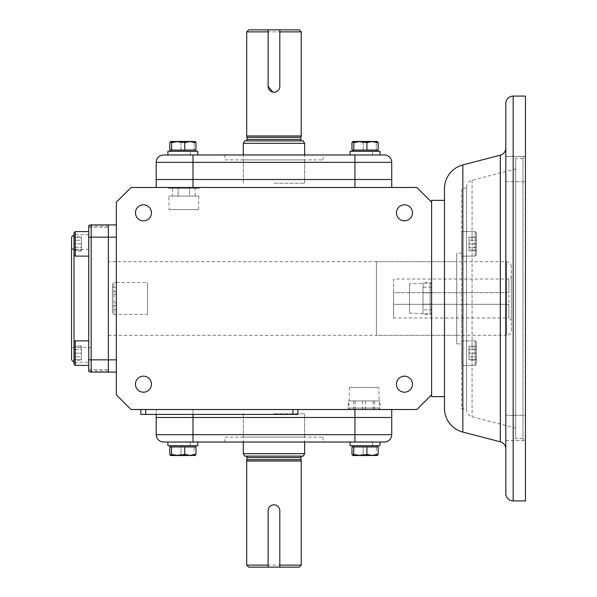 <?xml version="1.0" encoding="UTF-8"?>
<svg xmlns="http://www.w3.org/2000/svg" width="597" height="597" viewBox="0 0 597 597"><rect width="100%" height="100%" fill="white"/><g stroke="black" fill="none" stroke-linecap="round" stroke-linejoin="round"><path stroke-width="0.45" stroke-dasharray="2.98 2.24" d="M195.264 455.459L194.115 454.421L194.115 446.929L169.794 446.929L195.98 446.929L181.025 446.929L181.025 454.421L187.57 455.518L170.623 455.518L195.152 455.518L187.57 455.518L194.115 454.421L195.047 455.518L175.414 455.518L181.025 454.421L187.57 455.518L194.115 454.421L194.115 446.929L195.98 446.929L195.98 454.421L190.361 455.518L184.749 454.421L178.204 455.518L171.66 454.421L170.623 455.518L175.414 455.518L181.025 454.421L181.025 446.929L169.794 446.929L169.794 454.421L175.414 455.518L169.794 454.421L170.727 455.518M197.808 442.026L182.883 442.026L197.808 442.026L197.808 445.705L197.808 442.026L190.346 442.026L197.808 442.026L197.808 445.705L167.921 445.705L195.152 445.705L167.921 445.705L167.921 442.026L197.808 442.026L167.921 442.026M190.301 445.705L190.301 442.026L190.301 445.705M182.883 446.929L195.152 446.929L182.883 446.929M379.976 442.026L365.051 442.026L379.976 442.026L379.976 445.705L379.976 442.026L372.513 442.026L379.976 442.026L379.976 445.705L350.088 445.705L365.051 445.705L350.088 445.705L350.088 442.026L379.976 442.026L350.088 442.026M372.468 445.705L372.468 442.026L372.468 445.705M365.051 445.705L377.319 445.705L365.051 445.705M365.051 446.929L377.319 446.929L365.051 446.929M182.883 445.705L195.152 445.705L182.883 445.705M377.431 455.459L376.282 454.421L376.282 446.929L351.961 446.929L378.147 446.929L363.192 446.929L363.192 454.421L369.737 455.518L352.79 455.518L377.319 455.518L369.737 455.518L376.282 454.421L377.214 455.518L357.581 455.518L363.192 454.421L369.737 455.518L376.282 454.421L376.282 446.929L378.147 446.929L378.147 454.421L372.528 455.518L366.916 454.421L360.372 455.518L353.827 454.421L352.79 455.518L357.581 455.518L363.192 454.421L363.192 446.929L351.961 446.929L351.961 454.421L357.581 455.518L351.961 454.421L352.894 455.518M195.047 455.518L195.98 454.421M184.749 454.421L184.749 446.929M171.66 454.421L171.66 446.929M377.214 455.518L378.147 454.421M366.916 454.421L366.916 446.929M353.827 454.421L353.827 446.929M88.729 362.289L88.729 234.711L88.729 362.289L74.013 362.289L74.013 232.815L74.013 254.897L75.237 256.12L75.237 231.584L75.237 256.12L88.729 256.12L88.729 231.584L88.729 371.446L88.729 369.647L88.729 371.446L88.729 370.879L88.729 371.446L91.184 372.103L88.729 371.446A4.91 4.91 0 0 0 91.184 372.103A4.91 4.91 0 0 1 88.729 371.446M88.729 234.711L74.013 234.711M74.013 364.185L74.013 362.289M89.916 225.062L88.729 225.554L88.729 227.353L88.729 225.554L91.184 224.897L108.363 224.897L108.363 227.353L108.363 224.897L108.363 226.121L108.363 224.897L91.184 224.897L88.729 225.554L88.729 237.166L91.184 237.166L91.184 372.103M108.363 226.121L88.729 226.121M74.013 347.566L74.013 249.434L74.013 347.566L71.558 348.984L71.558 248.016L71.558 348.984M74.013 249.434L71.558 248.016M108.363 372.103L108.363 359.834L108.363 372.103L116.333 372.103L116.333 359.834L116.333 372.103M116.333 237.166L116.333 224.897L116.333 237.166L91.184 237.166L91.184 224.897L88.729 225.554A4.91 4.91 0 0 1 91.184 224.897L108.363 224.897L91.184 224.897L108.363 224.897L108.363 359.834L116.333 359.834L116.333 237.166L116.333 359.834M71.558 359.834L71.558 237.166M74.013 237.606L74.013 250.106L74.013 237.606L81.371 237.606L74.013 237.606M81.371 243.852L74.013 243.852L81.371 243.852L81.371 237.606L81.371 250.106L81.371 243.852M74.013 250.106L81.371 250.106L74.013 250.106M75.237 365.416L75.237 340.88L88.729 340.88L88.729 365.416L88.729 340.88L88.729 365.416L88.729 359.834L108.363 359.834L108.363 224.897L116.333 224.897M81.371 360.364L81.371 356.752L74.013 356.752L74.013 360.364L74.013 345.932L74.013 356.752L81.371 356.752L81.371 360.364L74.013 360.364M81.371 345.932L81.371 356.752L81.371 349.536L74.013 349.536L81.371 349.536L81.371 345.932L74.013 345.932M75.237 353.148L75.237 340.88L75.237 353.148M74.013 353.148L74.013 342.103L74.013 359.394L74.013 353.148L81.371 353.148L81.371 359.394L74.013 359.394L81.371 359.394L81.371 353.148L74.013 353.148M81.371 346.894L81.371 353.148L81.371 346.894L74.013 346.894L81.371 346.894M74.013 254.897L74.013 232.815L75.237 231.584L88.729 231.584M75.237 256.12L75.237 231.584M81.371 236.636L81.371 240.248L74.013 240.248L74.013 236.636L74.013 251.068L74.013 240.248L81.371 240.248L81.371 236.636L74.013 236.636M81.371 251.068L81.371 240.248L81.371 247.464L74.013 247.464L81.371 247.464L81.371 251.068L74.013 251.068M279.806 31.872L279.806 29.85L268.12 29.85L268.12 86.326A5.843 5.843 0 0 0 273.963 92.169A5.843 5.843 0 0 0 279.806 86.326C279.463 89.878 277.515 91.826 273.963 92.169A5.843 5.843 0 0 1 268.12 86.326L268.12 29.85L279.806 29.85L279.806 86.326A5.843 5.843 0 0 1 273.963 92.169L272.822 92.057M243.3 179.51L304.634 179.51L243.3 179.51L243.3 159.884L304.634 159.884L243.3 159.884M304.634 179.51L304.634 159.884M224.897 159.884L323.037 159.884L224.897 159.884L224.897 154.974L323.037 154.974L224.897 154.974M323.037 159.884L323.037 154.974M379.976 154.974L350.088 154.974L365.051 154.974L350.088 154.974L350.088 151.295L379.976 151.295L379.976 154.974L365.051 154.974L379.976 154.974L379.976 151.295L379.976 154.974L372.513 154.974L372.468 151.295L379.976 151.295L365.051 151.295L379.976 151.295L372.468 151.295L379.976 151.295L372.468 151.295L372.513 154.974L379.976 154.974L193.003 154.974L193.003 179.51L156.205 179.51L354.931 179.51L193.003 179.51L193.003 187.48L391.729 187.48L193.003 187.48M391.729 187.48L391.729 179.51L354.931 179.51L391.729 179.51L391.729 162.332L156.205 162.332L156.205 187.48M193.003 154.974L167.921 154.974L193.003 154.974M163.563 154.974A7.358 7.358 0 0 0 156.205 162.332A7.358 7.358 0 0 1 163.563 154.974M384.371 154.974A7.358 7.358 0 0 1 391.729 162.332M147.489 314.447L147.489 298.5L147.489 314.447L116.333 314.447L116.333 282.553L113.908 282.553L113.908 314.447L113.908 282.553L112.437 284.023L112.437 312.977L113.908 314.447L116.333 314.447L116.333 282.553L116.333 314.447L116.333 282.553L147.489 282.553L147.489 298.5L147.489 282.553M112.437 312.977L112.437 284.023M112.437 302.828L112.437 287.269L112.437 309.731L112.437 302.828L116.333 302.828L116.333 287.269L116.333 302.828M116.333 291.597L112.437 291.597M112.437 287.269L116.333 287.269M116.333 309.731L112.437 309.731M116.333 305.403L112.437 305.403M116.333 294.172L112.437 294.172M475.145 243.852L475.145 256.12L475.145 243.852M461.653 243.852L461.653 256.12L461.653 243.852M476.376 243.852L476.376 254.897L476.376 243.852M476.376 236.636L476.376 251.068L476.376 236.636L469.011 236.636L469.011 240.345L476.376 240.345M476.376 247.359L469.011 247.359L469.011 240.143L476.376 240.143M469.011 240.143L469.011 236.636M469.011 240.345L469.011 247.561L476.376 247.561M469.011 247.561L469.011 251.068L476.376 251.068M469.011 251.068L469.011 247.359M475.145 365.416L475.145 340.88L461.653 340.88L461.653 365.416L461.653 340.88L461.653 365.416L461.653 340.88L475.145 340.88L475.145 365.416L461.653 365.416L475.145 365.416L475.145 353.148L475.145 365.416L476.376 364.185L476.376 342.103L475.145 340.88L475.145 353.148L475.145 340.88L476.376 342.103L476.376 364.185L476.376 353.148L476.376 364.185L475.145 365.416M476.376 353.267L476.376 346.842L476.376 359.454L476.376 353.267L469.011 353.267L469.011 359.454L476.376 359.454M476.376 346.842L469.011 346.842L476.376 346.954M469.011 346.954L469.011 353.267M469.011 359.454L476.376 359.334M469.011 359.334L469.011 353.028L476.376 353.028M469.011 353.028L469.011 346.842M475.145 256.12L475.145 231.584L461.653 231.584L461.653 256.12L461.653 231.584L475.145 231.584L475.145 256.12L461.653 256.12L475.145 256.12L476.376 254.897L476.376 232.815L475.145 231.584L476.376 232.815L476.376 254.897L475.145 256.12M476.376 243.733L476.376 250.158L476.376 237.546L476.376 243.733L469.011 243.733L469.011 237.546L476.376 237.546M476.376 250.158L469.011 250.158L476.376 250.046M469.011 250.046L469.011 243.733M469.011 237.546L476.376 237.666M469.011 237.666L469.011 243.972L476.376 243.972M469.011 243.972L469.011 250.158M476.376 353.148L476.376 342.103L476.376 353.148M476.376 360.364L476.376 345.932L476.376 360.364L469.011 360.364L469.011 356.655L476.376 356.655M476.376 349.641L469.011 349.641L469.011 356.857L476.376 356.857M469.011 356.857L469.011 360.364M469.011 356.655L469.011 349.439L476.376 349.439M469.011 349.439L469.011 345.932L476.376 345.932M469.011 345.932L469.011 349.641M511.338 330.395L511.338 266.605L511.338 330.395A4.91 4.91 0 0 1 506.428 335.305L506.428 261.695L506.428 335.305L376.394 335.305L376.394 261.695L376.394 335.305M511.338 266.605A4.91 4.91 0 0 0 506.428 261.695L376.394 261.695M393.572 317.977L393.572 279.023L508.883 279.023L508.883 292.657L393.572 292.657L393.572 317.977L508.883 317.977L508.883 279.023L511.338 276.568L511.338 320.432L511.338 276.568M393.572 279.023L393.572 292.657L508.883 292.657M508.883 304.343L393.572 304.343L508.883 304.343L508.883 317.977L511.338 320.432M302.336 140.87L245.598 140.87L302.336 140.87M299.201 29.85L248.725 29.85M246.703 31.872L301.231 31.872M268.12 29.85L268.12 31.872M301.231 135.959L246.703 135.959M303.216 140.87L244.718 140.87M304.634 143.317L243.3 143.317M273.963 183.189L304.634 183.189L273.963 183.189M300.858 137.332L247.068 137.332M279.806 86.326L279.806 29.85M91.184 249.434L91.184 347.566L91.184 249.434L71.558 249.434L71.558 347.566L71.558 249.434M91.184 347.566L71.558 347.566M349.655 409.52L378.602 409.52L349.655 409.52L348.185 408.042L380.08 408.042L380.08 400.93L348.185 400.93L380.08 400.93M378.602 409.52L380.08 408.042L348.185 408.042L348.185 400.93M374.595 409.52L353.663 409.52L374.595 409.52L374.595 400.93L353.663 400.93L374.595 400.93M355.133 409.52L355.133 400.93M353.663 409.52L353.663 400.93M365.603 409.52L365.603 400.93M373.125 409.52L373.125 400.93M362.655 409.52L362.655 400.93M431.601 312.977L431.601 284.023L431.601 312.977L430.124 314.447L430.124 282.553L423.012 282.553L423.012 314.447L423.012 282.553M431.601 284.023L430.124 282.553L430.124 314.447L423.012 314.447M431.601 309.836L431.601 304.164L431.601 309.836L423.012 309.836L423.012 304.164L423.012 309.836M431.601 292.836L431.601 304.164L431.601 287.164L431.601 292.836L423.012 292.836L423.012 304.164L423.012 287.164L423.012 292.836L431.601 292.836M431.601 287.164L423.012 287.164M431.601 304.164L423.012 304.164L431.601 304.164M505.816 148.056L505.816 448.944L505.816 156.421L525.442 156.421L525.442 181.697L525.442 156.421L525.442 181.697L525.442 156.421L505.816 156.421L505.816 181.697L505.816 156.421M444.481 408.333L444.481 188.667M466.563 409.609L466.563 187.391L466.563 409.609A7.358 7.358 0 0 0 472.07 416.736L515.629 428.056L515.629 168.944L515.629 428.056M466.563 187.391A7.358 7.358 0 0 1 472.07 180.264L515.629 168.944M108.363 261.695L108.363 335.305L108.363 261.695L456.742 261.695L456.742 335.305L456.742 261.695M108.363 335.305L456.742 335.305M169.145 209.562L198.458 209.562L169.145 209.562L168.742 196.07L198.861 196.07L168.742 196.07M198.458 209.562L198.861 196.07M169.324 187.48L198.279 187.48L169.324 187.48L168.511 188.301L168.481 187.48L199.122 187.48L168.481 187.48M198.279 187.48L199.1 188.301L168.511 188.301L199.1 188.301L199.122 187.48M505.816 181.697L525.442 181.697L505.816 181.697L505.816 163.518L505.816 181.697M505.816 433.482L505.816 415.303L525.442 415.303L525.442 440.579L525.442 415.303L525.442 440.579L525.442 415.303L505.816 415.303L505.816 433.482M505.816 440.579L525.442 440.579L505.816 440.579L505.816 439.295L505.816 440.579M525.442 155.832L525.442 298.5L525.442 155.832L522.987 158.287L522.987 298.5L522.987 158.287L515.629 158.287L515.629 438.713L515.629 158.287M525.442 441.168L525.442 298.5L525.442 441.168L522.987 438.713L522.987 298.5L522.987 438.713L515.629 438.713M466.563 408.908L466.563 188.092L466.563 408.908L461.653 408.908L461.653 188.092L461.653 408.908M466.563 188.092L461.653 188.092M461.653 343.887L461.653 253.113L461.653 343.887L456.742 343.887L456.742 253.113L456.742 343.887M461.653 253.113L456.742 253.113M444.481 396.639L444.481 200.361L444.481 396.639M431.601 202.204L431.601 394.796L416.878 409.52L131.056 409.52L116.333 394.796L116.333 202.204L131.056 187.48L416.878 187.48L431.601 202.204L431.601 394.796L431.601 200.361M143.467 204.808A8.007 8.007 0 0 0 135.459 212.816A8.007 8.007 0 0 0 143.467 220.823A8.007 8.007 0 0 1 135.459 212.816A8.007 8.007 0 0 1 143.467 204.808A8.007 8.007 0 0 0 135.459 212.816A8.007 8.007 0 0 0 143.467 220.823A8.007 8.007 0 0 0 151.474 212.816A8.007 8.007 0 0 0 143.467 204.808A8.007 8.007 0 0 1 151.474 212.816A8.007 8.007 0 0 1 143.467 220.823A8.007 8.007 0 0 0 151.474 212.816A8.007 8.007 0 0 0 143.467 204.808M143.467 376.177A8.007 8.007 0 0 0 135.459 384.184A8.007 8.007 0 0 0 143.467 392.192A8.007 8.007 0 0 1 135.459 384.184A8.007 8.007 0 0 1 143.467 376.177A8.007 8.007 0 0 0 135.459 384.184A8.007 8.007 0 0 0 143.467 392.192A8.007 8.007 0 0 0 151.474 384.184A8.007 8.007 0 0 0 143.467 376.177A8.007 8.007 0 0 1 151.474 384.184A8.007 8.007 0 0 1 143.467 392.192A8.007 8.007 0 0 0 151.474 384.184A8.007 8.007 0 0 0 143.467 376.177M404.46 376.177A8.007 8.007 0 0 0 396.453 384.184A8.007 8.007 0 0 0 404.46 392.192A8.007 8.007 0 0 1 396.453 384.184A8.007 8.007 0 0 1 404.46 376.177A8.007 8.007 0 0 0 396.453 384.184A8.007 8.007 0 0 0 404.46 392.192A8.007 8.007 0 0 0 412.475 384.184A8.007 8.007 0 0 0 404.46 376.177A8.007 8.007 0 0 1 412.475 384.184A8.007 8.007 0 0 1 404.46 392.192A8.007 8.007 0 0 0 412.475 384.184A8.007 8.007 0 0 0 404.46 376.177M404.46 204.808A8.007 8.007 0 0 0 396.453 212.816A8.007 8.007 0 0 0 404.46 220.823A8.007 8.007 0 0 1 396.453 212.816A8.007 8.007 0 0 1 404.46 204.808A8.007 8.007 0 0 0 396.453 212.816A8.007 8.007 0 0 0 404.46 220.823A8.007 8.007 0 0 0 412.475 212.816A8.007 8.007 0 0 0 404.46 204.808A8.007 8.007 0 0 1 412.475 212.816A8.007 8.007 0 0 1 404.46 220.823A8.007 8.007 0 0 0 412.475 212.816A8.007 8.007 0 0 0 404.46 204.808M378.789 387.438L349.469 387.438L378.789 387.438L379.446 409.52L348.812 409.52L379.446 409.52M349.469 387.438L348.812 409.52M409.52 283.844L409.52 313.156L409.52 283.844L431.601 283.179L431.601 313.821L431.601 283.179M409.52 313.156L431.601 313.821M193.003 414.422L193.003 409.52L391.729 409.52L193.003 409.52L193.003 417.49L354.931 417.49L156.205 417.49L156.205 409.52L193.003 409.52L156.205 409.52L156.205 414.422M391.729 409.52L391.729 417.49L354.931 417.49L354.931 409.52M145.772 409.52L297.888 409.52L145.772 409.52L145.772 414.422L140.87 414.422L140.87 409.52M297.888 409.52L297.888 414.422L145.772 414.422M431.601 396.639L431.601 394.796M525.442 500.905L525.442 96.095M172.473 196.07L178.137 196.07L172.473 196.07L172.473 187.48L195.137 187.48L172.473 187.48M189.465 196.07L178.137 196.07L195.137 196.07L189.465 196.07L189.465 187.48L189.465 196.07M178.137 187.48L178.137 196.07L178.137 187.48M195.137 187.48L195.137 196.07M195.98 150.071L181.025 150.071L181.025 142.579L187.57 141.482L194.115 142.579L194.115 150.071L169.794 150.071L169.794 142.579L175.414 141.482L181.025 142.579L187.57 141.482L170.623 141.482L175.414 141.482L181.025 142.579L181.025 150.071L169.794 150.071L195.98 150.071L194.115 150.071L194.115 142.579L195.264 141.541L187.57 141.482L194.115 142.579L195.047 141.482L195.98 142.579L195.98 150.071M195.98 142.579L190.361 141.482L184.749 142.579L178.204 141.482L195.152 141.482L175.414 141.482L169.794 142.579L170.727 141.482L178.204 141.482L171.66 142.579L171.66 150.071M184.749 142.579L184.749 150.071M378.147 150.071L363.192 150.071L363.192 142.579L369.737 141.482L376.282 142.579L376.282 150.071L351.961 150.071L351.961 142.579L357.581 141.482L363.192 142.579L369.737 141.482L352.79 141.482L357.581 141.482L363.192 142.579L363.192 150.071L351.961 150.071L378.147 150.071L376.282 150.071L376.282 142.579L377.431 141.541L369.737 141.482L376.282 142.579L377.214 141.482L378.147 142.579L378.147 150.071M378.147 142.579L372.528 141.482L366.916 142.579L360.372 141.482L377.319 141.482L357.581 141.482L351.961 142.579L352.894 141.482L360.372 141.482L353.827 142.579L353.827 150.071M366.916 142.579L366.916 150.071M197.808 151.295L197.808 154.974L190.346 154.974L190.301 151.295L190.346 154.974L197.808 154.974L197.808 151.295L167.921 151.295L195.152 151.295L167.921 151.295L167.921 154.974M182.883 150.071L195.152 150.071L182.883 150.071M182.883 151.295L195.152 151.295L182.883 151.295M350.088 154.974L354.931 154.974L354.931 187.48M365.051 150.071L377.319 150.071L365.051 150.071M245.598 456.13L302.336 456.13L245.598 456.13M279.806 565.128L279.806 510.674C279.463 507.122 277.515 505.174 273.963 504.831C270.419 505.174 268.471 507.122 268.12 510.674L268.12 565.128M279.806 567.15L279.806 510.674A5.843 5.843 0 0 0 273.963 504.831A5.843 5.843 0 0 0 268.12 510.674L268.12 567.15L279.806 567.15L268.12 567.15M299.201 567.15L248.725 567.15M246.703 565.128L301.231 565.128M301.231 461.041L246.703 461.041M303.216 456.13L244.718 456.13M304.634 453.683L243.3 453.683M273.963 413.811L304.634 413.811L273.963 413.811M300.858 459.668L247.068 459.668M279.806 510.674A5.843 5.843 0 0 0 273.963 504.831A5.843 5.843 0 0 0 268.12 510.674M243.3 417.49L304.634 417.49L243.3 417.49L243.3 437.116L304.634 437.116L243.3 437.116M304.634 417.49L304.634 437.116M224.897 437.116L323.037 437.116L224.897 437.116L224.897 442.026L323.037 442.026L224.897 442.026M323.037 437.116L323.037 442.026M193.003 442.026L384.371 442.026A7.358 7.358 0 0 0 391.729 434.668L391.729 417.49L354.931 417.49L354.931 434.668L193.003 434.668L193.003 417.49L156.205 417.49L156.205 434.668A7.358 7.358 0 0 0 163.563 442.026L193.003 442.026L193.003 434.668L156.205 434.668M300.858 139.392L247.068 139.392M513.174 500.905L513.174 96.095M462.839 432.079L462.839 164.921M472.07 180.264L472.07 416.736L472.07 180.264M292.978 409.52L292.978 414.422M500.308 155.183L500.308 441.817M300.858 457.608L247.068 457.608M384.371 442.026A7.358 7.358 0 0 0 391.729 434.668L354.931 434.668L354.931 442.026M195.152 445.705L195.152 446.929M170.623 445.705L170.623 446.929M377.319 445.705L377.319 446.929M352.79 445.705L352.79 446.929M88.729 227.353L108.363 227.353M88.729 369.647L108.363 369.647M108.363 370.879L88.729 370.879M74.013 342.103L75.237 340.88M304.634 183.189L304.634 154.974M243.3 183.189L243.3 154.974M170.623 151.295L170.623 150.071M195.152 151.295L195.152 150.071M352.79 151.295L352.79 150.071M377.319 151.295L377.319 150.071M243.3 413.811L243.3 442.026M304.634 413.811L304.634 442.026"/><path stroke-width="0.9" d="M195.047 455.518L195.98 454.421L190.361 455.518L184.749 454.421L178.204 455.518L195.264 455.459M170.727 455.518L178.204 455.518L171.66 454.421L170.511 455.459L169.794 454.421L169.794 446.929L195.98 446.929L195.98 454.421M184.749 454.421L184.749 446.929M171.391 454.936L171.66 446.929M167.921 442.026L167.921 445.705L197.808 445.705L197.808 442.026M350.088 442.026L350.088 445.705L379.976 445.705L379.976 442.026M377.214 455.518L378.147 454.421L372.528 455.518L366.916 454.421L360.372 455.518L377.431 455.459M352.894 455.518L360.372 455.518L353.827 454.421L352.678 455.459L351.961 454.421L351.961 446.929L378.147 446.929L378.147 454.421M366.916 454.421L366.916 446.929M353.558 454.936L353.827 446.929M74.013 254.897L75.237 256.12L75.237 231.584L74.013 232.815L74.013 364.185L75.237 365.416L88.729 365.416L75.237 365.416L75.237 340.88L88.729 340.88L88.729 359.834L88.729 225.554A4.91 4.91 0 0 1 91.184 224.897L89.916 225.062M74.013 234.711L71.558 237.166L71.558 359.834L74.013 362.289M75.237 256.12L88.729 256.12L88.729 237.166L91.184 237.166L91.184 359.834L108.363 359.834L108.363 372.103L91.184 372.103L108.363 372.103L91.184 372.103L108.363 372.103L91.184 372.103L91.184 359.834L88.729 359.834L88.729 371.446A4.91 4.91 0 0 0 91.184 372.103L108.363 372.103L108.363 224.897L108.363 237.166L116.333 237.166M88.729 225.554A4.91 4.91 0 0 1 91.184 224.897L116.333 224.897M74.013 342.103L75.237 340.88M273.963 92.169A5.843 5.843 0 0 1 268.12 86.326L268.12 29.85L279.806 29.85L279.806 86.326A5.843 5.843 0 0 1 273.963 92.169M193.003 187.48L193.003 179.51L391.729 179.51L156.205 179.51L193.003 179.51L193.003 154.974L384.371 154.974L354.931 154.974L354.931 162.332L391.729 162.332L391.729 187.48M163.563 154.974L193.003 154.974L163.563 154.974A7.358 7.358 0 0 0 156.205 162.332L156.205 187.48M384.371 154.974A7.358 7.358 0 0 1 391.729 162.332A7.358 7.358 0 0 0 384.371 154.974M245.598 140.87A1.47 1.47 0 0 0 247.068 139.392L247.068 137.332L300.858 137.332L301.231 135.959L246.703 135.959L247.068 137.332M302.336 140.87A1.47 1.47 0 0 1 300.858 139.392L300.858 137.332M272.822 92.057L268.12 86.326L268.12 31.872L246.703 31.872L248.725 29.85L268.12 29.85M279.806 29.85L299.201 29.85L301.231 31.872L279.806 31.872L279.806 86.326M273.963 140.87L303.216 140.87L304.634 143.317L243.3 143.317L244.718 140.87L273.963 140.87M505.816 103.453A7.358 7.358 0 0 1 513.174 96.095L525.442 96.095L525.442 500.905L513.174 500.905A7.358 7.358 0 0 1 505.816 493.547L505.816 103.453L505.816 493.547M505.816 448.944A7.358 7.358 0 0 0 500.308 441.817L500.308 155.183A7.358 7.358 0 0 0 505.816 148.056L505.816 156.421M462.839 164.921L462.839 432.079A24.537 24.537 0 0 1 444.481 408.333L444.481 188.667A24.537 24.537 0 0 1 462.839 164.921L500.308 155.183M462.839 432.079L500.308 441.817M444.481 200.361L431.601 200.361L431.601 396.639L444.481 396.639M143.467 392.192A8.007 8.007 0 0 1 135.459 384.184A8.007 8.007 0 0 1 143.467 376.177A8.007 8.007 0 0 1 151.474 384.184A8.007 8.007 0 0 1 143.467 392.192M143.467 220.823A8.007 8.007 0 0 1 135.459 212.816A8.007 8.007 0 0 1 143.467 204.808A8.007 8.007 0 0 1 151.474 212.816A8.007 8.007 0 0 1 143.467 220.823M404.46 220.823A8.007 8.007 0 0 1 396.453 212.816A8.007 8.007 0 0 1 404.46 204.808A8.007 8.007 0 0 1 412.475 212.816A8.007 8.007 0 0 1 404.46 220.823M404.46 392.192A8.007 8.007 0 0 1 396.453 384.184A8.007 8.007 0 0 1 404.46 376.177A8.007 8.007 0 0 1 412.475 384.184A8.007 8.007 0 0 1 404.46 392.192M354.931 409.52L354.931 417.49L193.003 417.49L391.729 417.49L391.729 409.52M156.205 414.422L156.205 417.49L193.003 417.49L193.003 414.422M431.601 202.204L416.878 187.48L131.056 187.48L116.333 202.204L116.333 394.796L131.056 409.52L416.878 409.52L431.601 394.796M108.363 372.103L116.333 372.103M116.333 359.834L108.363 359.834L108.363 237.166L91.184 237.166L91.184 224.897M145.772 409.52L145.772 414.422L140.87 414.422L140.87 409.52M297.888 409.52L297.888 414.422L145.772 414.422M171.66 150.071L169.794 150.071L169.794 142.579L170.623 141.482L171.66 142.579L170.727 141.482L190.361 141.482L184.749 142.579L178.204 141.482L171.66 142.579L171.66 150.071L195.98 150.071L195.98 142.579L190.361 141.482L195.264 141.541M184.749 142.579L184.749 150.071M195.047 141.482L195.98 142.579M353.827 150.071L351.961 150.071L351.961 142.579L352.79 141.482L353.827 142.579L352.894 141.482L372.528 141.482L366.916 142.579L360.372 141.482L353.827 142.579L353.827 150.071L378.147 150.071L378.147 142.579L372.528 141.482L377.431 141.541M366.916 142.579L366.916 150.071M377.214 141.482L378.147 142.579M167.921 154.974L167.921 151.295L197.808 151.295L197.808 154.974L197.808 151.295M350.088 154.974L350.088 151.295L379.976 151.295L379.976 154.974M245.598 456.13A1.47 1.47 0 0 1 247.068 457.608L246.703 461.041L301.231 461.041L300.858 457.608A1.47 1.47 0 0 1 302.336 456.13M246.703 565.128L248.725 567.15L299.201 567.15L301.231 565.128L279.806 565.128L279.806 510.674A5.843 5.843 0 0 0 273.963 504.831A5.843 5.843 0 0 0 268.12 510.674L268.12 565.128L246.703 565.128L246.703 461.041M244.718 456.13L303.216 456.13L304.634 453.683L243.3 453.683L244.718 456.13M247.068 459.668L300.858 459.668M279.806 567.15L279.806 510.674M268.12 510.674L268.12 567.15M391.729 434.668L391.729 417.49L354.931 417.49L354.931 434.668L391.729 434.668A7.358 7.358 0 0 1 384.371 442.026L354.931 442.026L354.931 434.668L193.003 434.668L193.003 442.026L354.931 442.026M163.563 442.026A7.358 7.358 0 0 1 156.205 434.668L156.205 417.49L193.003 417.49L193.003 434.668L156.205 434.668A7.358 7.358 0 0 0 163.563 442.026L193.003 442.026M156.205 162.332L354.931 162.332L354.931 187.48M247.068 139.392L300.858 139.392M513.174 96.095L513.174 500.905M292.978 409.52L292.978 414.422M247.068 457.608L300.858 457.608M195.152 445.705L195.152 446.929M170.623 445.705L170.623 446.929M377.319 445.705L377.319 446.929M352.79 445.705L352.79 446.929M75.237 231.584L88.729 231.584M74.013 364.185L75.237 365.416M301.231 31.872L301.231 135.959M304.634 154.974L304.634 143.317M243.3 154.974L243.3 143.317M246.703 31.872L246.703 135.959M170.623 151.295L170.623 150.071M195.152 151.295L195.152 150.071M352.79 151.295L352.79 150.071M377.319 151.295L377.319 150.071M243.3 442.026L243.3 453.683M304.634 442.026L304.634 453.683M301.231 565.128L301.231 461.041"/></g></svg>
